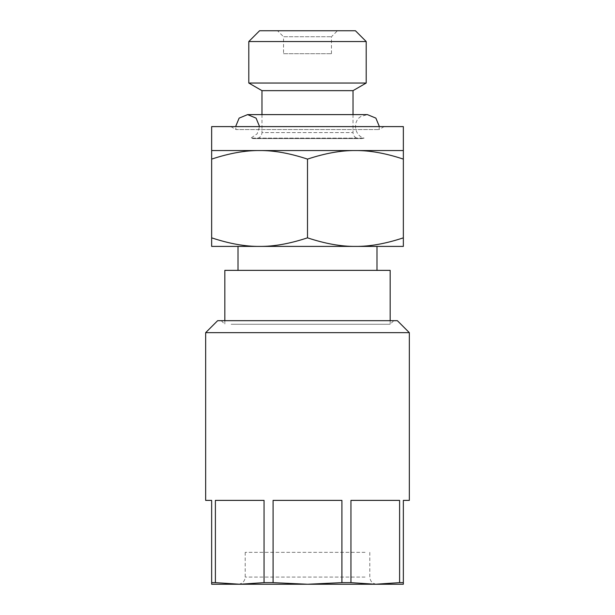 <?xml version="1.0" encoding="UTF-8"?>
<svg xmlns="http://www.w3.org/2000/svg" width="615" height="615" viewBox="0 0 615 615"><rect width="100%" height="100%" fill="white"/><g stroke="black" fill="none" stroke-linecap="round" stroke-linejoin="round"><path stroke-width="0.46" stroke-dasharray="3.08 2.31" d="M253.18 138.575L361.82 138.575L253.18 138.575L250.882 138.114L364.118 138.114L250.882 138.114L257.162 133.809L259.576 126.598M230.825 126.598L384.175 126.598L230.825 126.598L235.991 129.581L379.009 129.581L235.991 129.581L235.614 126.598M231.125 324.274L390.164 324.274L231.125 324.274M227.804 320.676L393.761 320.676L227.804 320.676M371.698 584.25L238.013 584.25L371.698 584.25M365.056 552.347L245.201 552.347L365.056 552.347M205.664 500.387L211.652 500.387L211.652 582.643L215.396 582.643L215.396 500.387L264.058 500.387L264.058 582.643L273.091 582.643L273.091 500.387L341.909 500.387L341.909 582.643L350.942 582.643L350.942 500.387L399.604 500.387L399.604 582.643L403.348 582.643L403.348 500.387L409.336 500.387M409.336 332.661L205.664 332.661M399.604 500.387L350.942 500.387L399.604 500.387M341.909 500.387L273.091 500.387L341.909 500.387M264.058 500.387L215.396 500.387L264.058 500.387M397.352 320.676L217.649 320.676M215.396 582.643L239.727 584.25L211.652 584.25L211.652 582.643M261.975 114.613L261.975 132.586L353.025 132.586L261.975 132.586C261.621 136.222 259.622 138.221 255.986 138.575L359.014 138.575L255.986 138.575M353.025 90.651L261.975 90.651M366.202 83.04L248.798 83.04M366.202 41.536L248.798 41.536M355.424 30.75L259.576 30.75M283.538 53.705L331.462 53.705L283.538 53.705L283.538 36.739L331.462 36.739L283.538 36.739L277.55 30.75L337.45 30.75L277.55 30.75M355.424 246.4L211.652 246.4L211.652 237.836C229.387 243.709 245.362 246.561 259.576 246.4C273.79 246.561 289.765 243.709 307.5 237.836C325.235 243.709 341.21 246.561 355.424 246.4C369.638 246.561 385.613 243.709 403.348 237.836L403.348 246.4L259.576 246.4M238.013 246.4L376.987 246.4M376.987 270.362L238.013 270.362L376.987 270.362M403.348 237.836L403.348 150.552L211.652 150.552L211.652 237.836M403.348 126.598L211.652 126.598M221.239 320.676L224.836 324.274L224.836 320.676M224.836 270.362L390.164 270.362M403.348 159.116C385.613 153.243 369.638 150.391 355.424 150.552C341.21 150.391 325.235 153.243 307.5 159.116L307.5 237.836M307.5 159.116C289.765 153.243 273.79 150.391 259.576 150.552C245.362 150.391 229.387 153.243 211.652 159.116M403.348 582.643L403.348 584.25L375.273 584.25L399.604 582.643M350.942 582.643L375.273 584.25L307.5 584.25L341.909 582.643M273.091 582.643L307.5 584.25L239.727 584.25L264.058 582.643M365.056 577.062L245.201 577.062L365.056 577.062M361.82 138.575L364.118 138.114C354.432 135.892 352.31 121.393 360.959 116.489L367.401 114.613L247.599 114.613M384.175 126.598L379.009 129.581L379.386 126.598M390.164 320.676L390.164 324.274L393.761 320.676M245.201 552.347L245.201 577.062C244.816 581.39 242.418 583.781 238.013 584.25M369.8 552.347L369.8 577.062C370.184 581.39 372.582 583.781 376.987 584.25M353.025 114.613L353.025 132.586C353.348 136.192 355.347 138.183 359.014 138.575M331.462 53.705L331.462 36.739L337.45 30.75"/><path stroke-width="0.92" d="M235.614 126.598L239.127 118.126L247.599 114.613L256.071 118.126L259.576 126.598M205.664 332.661L409.336 332.661L409.336 500.387L403.348 500.387L403.348 582.643L399.604 582.643L399.604 500.387L350.942 500.387L350.942 582.643L341.909 582.643L341.909 500.387L273.091 500.387L273.091 582.643L264.058 582.643L264.058 500.387L215.396 500.387L215.396 582.643L211.652 582.643L211.652 500.387L205.664 500.387L205.664 332.661L217.649 320.676L397.352 320.676L409.336 332.661M261.975 114.613L261.975 90.651L353.025 90.651L366.202 83.04L366.202 41.536L248.798 41.536L248.798 83.04L366.202 83.04M261.975 90.651L248.798 83.04M248.798 41.536L259.576 30.75L355.424 30.75L366.202 41.536M376.987 270.362L376.987 246.4L355.424 246.4L403.348 246.4L403.348 237.836C385.613 243.709 369.638 246.561 355.424 246.4C341.21 246.561 325.235 243.709 307.5 237.836C289.765 243.709 273.79 246.561 259.576 246.4L238.013 246.4L238.013 270.362M211.652 150.552L403.348 150.552L403.348 126.598L211.652 126.598L211.652 246.4L355.424 246.4M224.836 320.676L224.836 270.362L390.164 270.362L390.164 320.676M259.576 246.4C245.362 246.561 229.387 243.709 211.652 237.836M211.652 159.116C229.387 153.243 245.362 150.391 259.576 150.552C273.79 150.391 289.765 153.243 307.5 159.116L307.5 237.836M307.5 159.116C325.235 153.243 341.21 150.391 355.424 150.552C369.638 150.391 385.613 153.243 403.348 159.116L403.348 237.836M403.348 159.116L403.348 150.552M211.652 582.643L211.652 584.25L239.727 584.25L215.396 582.643M264.058 582.643L239.727 584.25L307.5 584.25L273.091 582.643M341.909 582.643L307.5 584.25L375.273 584.25L350.942 582.643M399.604 582.643L375.273 584.25L403.348 584.25L403.348 582.643M379.386 126.598L375.873 118.118L367.401 114.613L247.599 114.613M353.025 114.613L353.025 90.651"/></g></svg>
